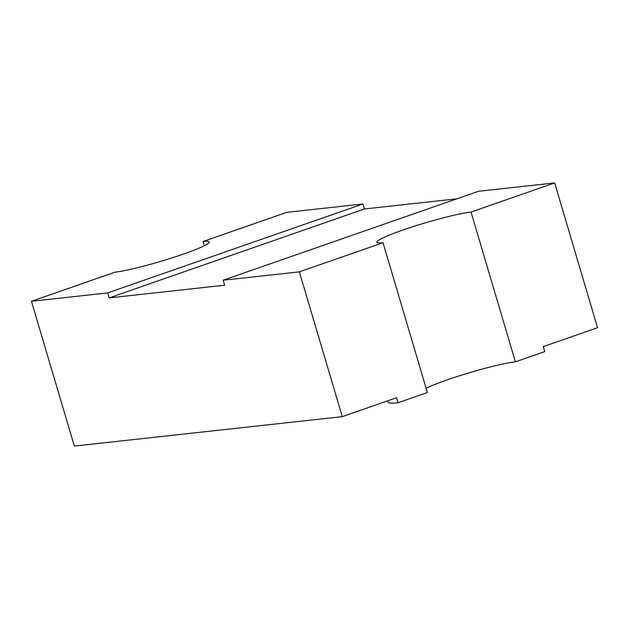 <?xml version="1.0" encoding="UTF-8"?>
<svg xmlns="http://www.w3.org/2000/svg" width="629" height="629" viewBox="0 0 629 629"><rect width="100%" height="100%" fill="white"/><g stroke="black" fill="none" stroke-linecap="round" stroke-linejoin="round"><path stroke-width="0.94" d="M456.843 198.819L364.419 208.97L362.941 203.977L286.738 212.35L203.112 241.481A52.301 4.828 163.5 0 1 209.237 241.961A52.301 4.828 163.5 0 1 183.157 254.171A52.301 4.828 163.5 0 1 115.076 272.145L31.45 301.283L74.34 446.079L342.262 416.65L396.545 397.74L398.031 402.733L427.374 392.512L382.998 242.723A52.301 4.828 163.5 0 1 376.873 242.244A52.301 4.828 163.5 0 1 413.929 226.361A52.301 4.828 163.5 0 1 471.027 212.052L554.66 182.921L597.55 327.717L543.267 346.634L544.745 351.627L515.403 361.848L471.027 212.052M364.419 208.97L109.132 297.902L224.647 285.212L223.169 280.219L299.373 271.854L382.998 242.723M299.373 271.854L342.262 416.65M554.66 182.921L478.457 191.295L223.169 280.219M203.112 241.481L204.362 245.703M109.132 297.902L107.653 292.91L31.45 301.283M398.031 402.733A87.164 8.051 163.5 0 1 387.81 401.939L387.503 400.893M426.124 388.29A52.301 4.828 163.5 0 1 470.012 372.549A52.301 4.828 163.5 0 1 515.403 361.848M362.941 203.977L107.653 292.91"/></g></svg>
